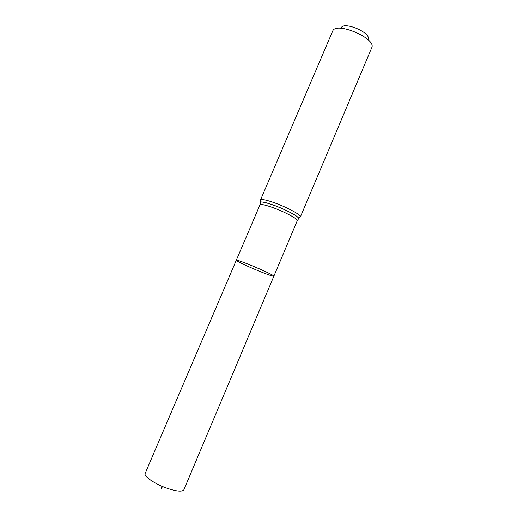<?xml version="1.0" encoding="UTF-8"?>
<svg xmlns="http://www.w3.org/2000/svg" width="517" height="517" viewBox="0 0 517 517"><rect width="100%" height="100%" fill="white"/><g stroke="black" fill="none" stroke-linecap="round" stroke-linejoin="round"><path stroke-width="0.78" d="M251.281 267.825C262.145 272.582 273.842 276.944 273.868 276.201C275.567 275.354 235.726 258.442 236.295 260.251C236.857 261.143 241.853 263.664 251.281 267.825M368.291 38.975C370.579 32.506 344.419 21.397 341.356 27.537M300.409 216.907L371.949 47.26C375.471 38.109 336.987 21.772 332.858 30.665L260.516 199.976C260.82 198.134 273.603 201.824 285.41 207.278C295.356 211.964 300.358 215.175 300.409 216.907L298.16 219.176M259.062 268.717C268.53 272.905 273.467 275.399 273.868 276.201L183.852 489.832C182.146 492.055 176.245 491.428 166.138 487.938C154.253 483.653 143.539 476.118 145.161 473.404L236.295 260.251C236.179 259.476 247.863 263.799 259.062 268.717M161.795 486.2L161.504 488.681L162.441 486.478M260.439 203.2L259.967 204.894C260.225 203.239 272.142 206.755 283.174 211.834C292.48 216.196 297.172 219.156 297.249 220.72L273.868 276.201M260.445 203.168L260.536 202.192C262.164 201.171 273.764 204.738 284.279 209.579C292.926 213.618 297.76 216.565 298.8 218.433L298.141 219.202M260.516 199.976L260.523 202.141C262.158 201.113 273.771 204.687 284.305 209.534C292.958 213.579 297.805 216.533 298.845 218.407L297.249 220.72M259.967 204.894L236.295 260.251"/></g></svg>
